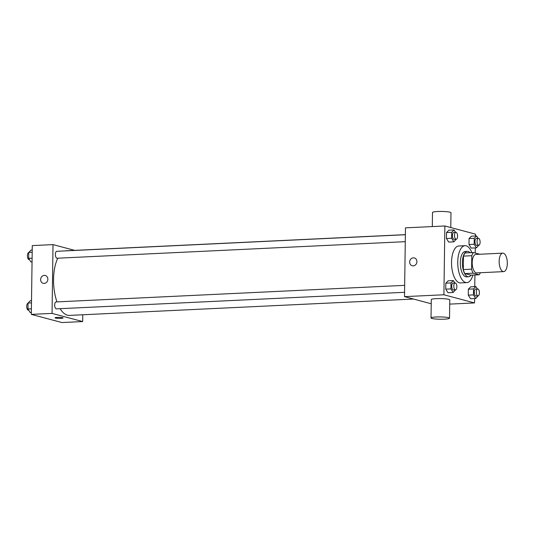 <?xml version="1.0" encoding="UTF-8"?>
<svg xmlns="http://www.w3.org/2000/svg" width="534" height="534" viewBox="0 0 534 534"><rect width="100%" height="100%" fill="white"/><g stroke="black" fill="none" stroke-linecap="round" stroke-linejoin="round"><path stroke-width="0.8" d="M503.108 271.559A9.245 4.065 -92.7 0 1 499.156 261.934A9.245 4.065 -92.7 0 1 502.801 253.149A9.245 4.065 -92.7 0 1 507.3 262.194A9.245 4.065 -92.7 0 1 503.675 271.619A9.245 4.065 -92.7 0 1 503.108 271.559M503.675 271.619L476.722 272.901A9.245 4.065 -92.7 0 1 476.154 272.841A9.245 4.065 -92.7 0 1 472.203 263.215A9.245 4.065 -92.7 0 1 475.847 254.431L502.801 253.149M471.789 255.713L471.595 269.169A12.415 5.46 -92.7 0 0 473.144 273.188L464.854 273.582A12.415 5.46 -92.7 0 1 463.305 269.563L463.492 256.106L471.789 255.713A12.415 5.46 -92.7 0 1 473.438 252.549L479.425 254.144A12.415 5.46 -92.7 0 1 479.485 254.257M473.144 273.188L479.138 274.783A12.415 5.46 -92.7 0 0 480.366 272.727M463.305 269.563L471.595 269.169M464.854 273.582L470.841 275.177L479.138 274.783M463.492 256.106A12.415 5.46 -92.7 0 1 465.141 252.942L473.438 252.549M470.067 252.709A12.709 5.594 87.3 0 0 467.39 251.36A12.709 5.594 87.3 0 0 462.377 262.561A12.709 5.594 87.3 0 0 468.598 276.759A12.709 5.594 87.3 0 0 471.135 275.164M468.598 276.759L466.522 276.852A12.709 5.594 -92.7 0 1 465.741 276.772A12.709 5.594 -92.7 0 1 460.301 262.661A12.709 5.594 -92.7 0 1 465.314 251.461L467.39 251.36M472.904 275.077A18.49 8.13 -92.7 0 1 466.796 282.626A18.49 8.13 -92.7 0 1 465.661 282.499A18.49 8.13 -92.7 0 1 457.751 263.262A18.49 8.13 -92.7 0 1 465.041 245.687A18.49 8.13 -92.7 0 1 471.836 252.622M466.796 282.626L460.575 282.92A18.49 8.13 -92.7 0 1 459.44 282.8A18.49 8.13 -92.7 0 1 451.537 263.556A18.49 8.13 -92.7 0 1 458.819 245.987L465.041 245.687M455.562 232.343L454.047 229.934L448.867 230.181L446.531 232.544L446.444 238.504L448.7 242.096L453.88 241.849L456.223 239.252M478.104 238.351L476.588 235.941L471.409 236.188L469.066 238.551L468.986 244.512L471.242 248.103L476.421 247.856L478.764 245.26M475.467 235.995L475.494 234.139L444.869 225.975L443.908 294.768L474.532 302.932L474.592 298.539M474.759 286.624L474.92 274.983M475.227 253.029L475.3 247.909M454.855 282.973L453.339 280.564L448.159 280.804L445.823 283.174L445.736 289.134L447.993 292.719L453.179 292.478L455.515 289.882A3.464 1.522 -92.7 0 1 455.282 289.862A3.464 1.522 -92.7 0 1 453.8 286.251A3.464 1.522 -92.7 0 1 455.168 282.96A3.464 1.522 -92.7 0 1 456.857 286.344A3.464 1.522 -92.7 0 1 455.495 289.882L453.426 289.982A3.464 1.522 -92.7 0 1 453.212 289.955A3.464 1.522 -92.7 0 1 451.731 286.351A3.464 1.522 -92.7 0 1 453.092 283.053L455.168 282.96M477.396 288.981L475.881 286.571L470.701 286.818L468.358 289.181L468.278 295.142L470.534 298.733L475.714 298.486L478.057 295.889M444.869 225.975L405.473 227.851L404.512 296.637L443.908 294.768M413.229 265.865A4.045 3.598 104.9 0 1 412.248 265.758A4.045 3.598 104.9 0 1 409.812 260.926A4.045 3.598 104.9 0 1 414.331 257.942A4.045 3.598 104.9 0 1 416.874 262.234A4.045 3.598 104.9 0 1 413.229 265.865M404.512 296.637L431.225 303.759M449.708 304.113L474.532 302.932M431.025 317.95L431.278 299.607A9.245 1.148 0.8 0 1 440.543 298.586A9.245 1.148 0.8 0 1 449.768 299.868L449.515 318.211A9.245 1.148 0.8 0 1 442.359 319.232A9.245 1.148 0.8 0 1 431.979 318.478A9.245 1.148 0.8 0 1 431.025 317.95A9.245 1.148 0.8 0 1 440.283 316.929A9.245 1.148 0.8 0 1 449.515 318.211M450.776 227.551L450.983 212.732A9.245 1.148 -179.2 0 0 450.035 212.212A9.245 1.148 -179.2 0 0 439.656 211.451A9.245 1.148 -179.2 0 0 432.5 212.472L432.3 226.576M412.248 265.758A4.045 3.598 104.9 0 1 409.812 260.926A4.045 3.598 104.9 0 1 414.331 257.942M413.523 299.04L69.38 315.407A32.354 14.231 -92.7 0 1 67.397 315.187A32.354 14.231 -92.7 0 1 60.122 308.679M56.978 301.89A32.354 14.231 -92.7 0 1 57.799 258.196M65.281 250.893A32.354 14.231 -92.7 0 1 66.309 250.766L405.379 234.646M405.279 241.675L57.091 258.229A3.464 1.522 -92.7 0 1 56.878 258.202A3.464 1.522 -92.7 0 1 55.396 254.598A3.464 1.522 -92.7 0 1 56.764 251.3L405.379 234.726M404.572 292.305L56.384 308.859A3.464 1.522 -92.7 0 1 56.17 308.832A3.464 1.522 -92.7 0 1 54.688 305.228A3.464 1.522 -92.7 0 1 56.057 301.93L404.672 285.356M74.626 250.366L53.013 244.605L52.052 313.398L82.677 321.561L82.77 314.766M52.052 313.398L31.319 314.386L32.28 245.593L53.013 244.605M44.182 283.407A4.045 3.598 104.9 0 1 43.194 283.307A4.045 3.598 104.9 0 1 40.764 278.468A4.045 3.598 104.9 0 1 45.277 275.491A4.045 3.598 104.9 0 1 47.826 279.776A4.045 3.598 104.9 0 1 44.182 283.407M31.319 314.386L61.944 322.549L82.677 321.561M63.112 317.93A4.045 0.501 0.8 0 1 59.982 318.377A4.045 0.501 0.8 0 1 55.443 318.044A4.045 0.501 0.8 0 1 55.029 317.817A4.045 0.501 0.8 0 1 59.074 317.37A4.045 0.501 0.8 0 1 63.112 317.93A4.045 0.501 0.8 0 1 59.982 318.377A4.045 0.501 0.8 0 1 55.443 318.044A4.045 0.501 0.8 0 1 55.029 317.817M43.194 283.307A4.045 3.598 104.9 0 1 40.764 278.468A4.045 3.598 104.9 0 1 45.283 275.491M31.513 300.615L30.385 300.669L28.048 303.038L27.968 308.992L30.218 312.584L31.346 312.53M28.048 303.038L31.479 302.871M27.968 308.992L31.393 308.832M28.709 310.174L28.395 310.187A3.464 1.522 -92.7 0 1 28.182 310.167A3.464 1.522 -92.7 0 1 26.7 306.583A3.464 1.522 -92.7 0 1 28.048 303.265M32.22 249.985L31.092 250.039L28.756 252.408L28.669 258.363L30.925 261.954L32.053 261.9M28.756 252.408L32.187 252.242M28.669 258.363L32.1 258.202M29.417 259.544L29.103 259.557A3.464 1.522 -92.7 0 1 28.889 259.537A3.464 1.522 -92.7 0 1 27.408 255.953A3.464 1.522 -92.7 0 1 28.749 252.635M475.881 286.571L473.545 288.934L473.458 294.895L475.714 298.486M478.037 295.889L475.961 295.99A3.464 1.522 -92.7 0 1 475.747 295.963A3.464 1.522 -92.7 0 1 474.265 292.358A3.464 1.522 -92.7 0 1 475.634 289.061L477.71 288.967A3.464 1.522 -92.7 0 1 479.392 292.358A3.464 1.522 -92.7 0 1 478.037 295.889A3.464 1.522 -92.7 0 1 477.823 295.869A3.464 1.522 -92.7 0 1 476.341 292.258A3.464 1.522 -92.7 0 1 477.71 288.967M470.701 286.818L468.358 289.181L473.545 288.934M468.358 289.181L468.278 295.142L473.458 294.895M468.278 295.142L470.534 298.733M476.588 235.941L474.252 238.304L474.165 244.265L476.421 247.856M478.744 245.26L476.668 245.36A3.464 1.522 -92.7 0 1 476.455 245.34A3.464 1.522 -92.7 0 1 474.973 241.728A3.464 1.522 -92.7 0 1 476.341 238.431L478.417 238.338A3.464 1.522 -92.7 0 1 480.099 241.728A3.464 1.522 -92.7 0 1 478.744 245.26A3.464 1.522 -92.7 0 1 478.531 245.239A3.464 1.522 -92.7 0 1 477.049 241.628A3.464 1.522 -92.7 0 1 478.417 238.338M471.409 236.188L469.066 238.551L474.252 238.304M469.066 238.551L468.986 244.512L474.165 244.265M468.986 244.512L471.242 248.103M453.339 280.564L451.003 282.927L450.923 288.887L453.179 292.478M448.159 280.804L445.823 283.174L451.003 282.927M445.823 283.174L445.736 289.134L450.923 288.887M445.736 289.134L447.993 292.719M454.047 229.934L451.711 232.297L451.63 238.257L453.88 241.849M456.203 239.252L454.134 239.352A3.464 1.522 -92.7 0 1 453.92 239.325A3.464 1.522 -92.7 0 1 452.438 235.721A3.464 1.522 -92.7 0 1 453.8 232.423L455.876 232.33A3.464 1.522 -92.7 0 1 457.565 235.714A3.464 1.522 -92.7 0 1 456.203 239.252A3.464 1.522 -92.7 0 1 455.989 239.232A3.464 1.522 -92.7 0 1 454.507 235.621A3.464 1.522 -92.7 0 1 455.876 232.33M448.867 230.181L446.531 232.544L451.711 232.297M446.531 232.544L446.444 238.504L451.63 238.257M446.444 238.504L448.7 242.096"/></g></svg>
